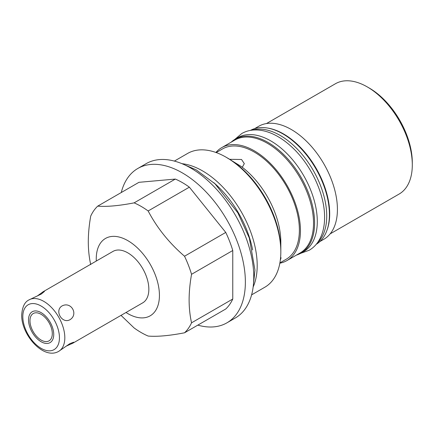 <?xml version="1.0" encoding="UTF-8"?>
<svg xmlns="http://www.w3.org/2000/svg" width="434" height="434" viewBox="0 0 434 434"><rect width="100%" height="100%" fill="white"/><g stroke="black" fill="none" stroke-linecap="round" stroke-linejoin="round"><path stroke-width="0.65" d="M367.267 86.903L369.28 88.064A60.836 35.127 60 0 1 412.3 162.576L412.3 164.904A63.69 36.771 -120 0 0 367.267 86.903A63.69 36.771 -120 0 0 335.422 83.746L266.465 123.554M330.155 233.872L399.112 194.058A63.69 36.771 -120 0 0 412.3 164.904M254.622 128.638L258.707 126.283A65.209 37.65 60 0 1 308.954 143.752A65.209 37.65 60 0 1 337.419 209.378A65.209 37.65 60 0 1 323.916 239.226L319.836 241.586M267.485 128.03A65.209 37.65 60 0 1 329.694 213.837A65.209 37.65 60 0 1 326.791 230.752M215.926 152.47A65.209 37.65 60 0 1 221.736 147.625L234.81 140.079A65.209 37.65 60 0 1 285.062 157.547A65.209 37.65 60 0 1 313.527 223.174A65.209 37.65 60 0 1 300.019 253.022L286.945 260.574A65.209 37.65 60 0 1 279.849 263.183M221.736 147.625A65.209 37.65 60 0 1 271.988 165.094A65.209 37.65 60 0 1 300.453 230.72A65.209 37.65 60 0 1 286.945 260.574M237.886 137.643A65.778 37.98 60 0 1 288.577 155.263A65.778 37.98 60 0 1 317.292 221.465A65.778 37.98 -120 0 1 303.664 251.579L300.979 253.131A65.778 37.98 -120 0 0 314.601 223.016A65.778 37.98 60 0 0 285.887 156.82A65.778 37.98 60 0 0 235.195 139.195L237.886 137.643M231.159 142.184A65.778 37.98 60 0 1 235.195 139.195M296.368 255.132A65.778 37.98 -120 0 0 300.979 253.131M317.249 243.04A65.778 37.98 -120 0 0 326.731 216.013A65.778 37.98 60 0 0 300.887 152.969A65.778 37.98 60 0 0 252.067 130.151M316.24 244.309A65.778 37.98 -120 0 0 329.422 214.461A65.778 37.98 60 0 0 301.001 148.569A65.778 37.98 60 0 0 250.467 130.384M279.903 262.885L286.185 259.255A63.69 36.771 -120 0 0 299.379 230.101A63.69 36.771 60 0 0 271.575 166.005A63.69 36.771 60 0 0 222.496 148.943L216.213 152.573M280.597 257.465L281.069 257.758L280.293 260.34M226.212 157.276L241.402 166.607A65.209 37.65 60 0 1 280.825 242.053L280.825 251.872A77.236 44.593 -120 0 0 226.212 157.276A77.236 44.593 -120 0 0 187.591 153.452L174.365 161.09M251.601 294.865L264.827 287.227A77.236 44.593 -120 0 0 280.825 251.872M229.711 159.316L241.537 159.49L244.309 163.64L242.291 167.285M253.152 286.993A77.236 44.593 -120 0 0 257.199 265.51A77.236 44.593 -120 0 0 202.586 170.92A77.236 44.593 -120 0 0 181.96 163.678M197.817 325.131A89.116 51.451 -120 0 0 226.911 322.842L235.315 317.986A89.116 51.451 -120 0 0 248.975 246.577A89.116 51.451 -120 0 0 190.754 168.045A89.116 51.451 -120 0 0 146.198 163.634L137.795 168.484A89.116 51.451 -120 0 0 121.265 192.533M226.911 322.842A89.116 51.451 -120 0 0 240.572 251.427A89.116 51.451 -120 0 0 182.351 172.895A89.116 51.451 -120 0 0 137.795 168.484M134.117 202.868A77.236 44.593 -120 0 1 148.146 210.967C157.054 227.921 169.179 243.007 184.526 256.228A77.236 44.593 60 0 1 191.546 274.31C189.946 283.364 189.137 291.914 189.115 299.965C189.137 307.994 189.946 315.616 191.546 322.82A77.236 44.593 60 0 1 184.526 332.802L225.751 309.003A77.236 44.593 -120 0 0 232.765 299.021L232.765 250.51A77.236 44.593 -120 0 0 225.751 232.429L189.365 187.173A77.236 44.593 60 0 0 175.336 179.068L138.956 182.318L97.731 206.117C106.639 206.899 118.77 205.814 134.117 202.868L175.336 179.068M184.526 332.802C169.179 335.742 157.048 336.827 148.146 336.052A77.236 44.593 -120 0 1 134.117 327.952L121.021 315.372M191.546 274.31L232.765 250.51M184.526 256.228L225.751 232.429M191.546 322.82L232.765 299.021M90.717 264.61C89.122 257.4 88.314 249.783 88.292 241.754C88.314 233.704 89.122 225.148 90.717 216.099A77.236 44.593 60 0 1 97.731 206.117M148.146 210.967L189.365 187.173M96.299 261.04A44.675 25.796 60 0 1 96.25 258.892A44.675 25.796 60 0 1 127.84 240.653A44.675 25.796 60 0 1 159.43 295.375A44.675 25.796 60 0 1 126.006 312.491M66.082 346.196L72.852 343.18L142.694 302.861A29.707 17.148 -120 0 0 148.846 289.261A29.707 17.148 -120 0 0 135.88 259.364A29.707 17.148 -120 0 0 112.986 251.405L43.15 291.729L37.15 296.086M72.852 343.18L73.715 342.198L69.901 343.636L58.671 351.366A29.707 17.148 60 0 0 64.823 337.771A29.707 17.148 -120 0 0 51.858 307.874A29.707 17.148 -120 0 0 28.964 299.916L41.279 294.057L44.431 291.474L43.15 291.729M61.953 305.997C54.283 310.673 62.013 324.062 69.901 319.76C78.793 314.379 71.062 300.984 61.953 305.997M29.973 320.753A15.781 9.109 -120 0 0 36.863 336.632A15.781 9.109 -120 0 0 49.02 340.858A15.781 9.109 -120 0 0 52.286 333.637A15.781 9.109 -120 0 0 45.402 317.759A15.781 9.109 -120 0 0 33.239 313.527A15.781 9.109 -120 0 0 29.973 320.753M252.626 249.93A75.098 43.357 -120 0 0 213.794 182.665M226.971 157.721A75.098 43.357 60 0 1 280.825 250.125M28.525 319.918A17.821 10.291 -120 0 0 36.31 337.853A17.821 10.291 -120 0 0 50.04 342.632A17.821 10.291 -120 0 0 53.735 334.473A17.821 10.291 -120 0 0 45.955 316.532A17.821 10.291 -120 0 0 32.219 311.758A17.821 10.291 -120 0 0 28.525 319.918M59.447 337.771A25.904 14.957 60 0 1 41.132 348.345A25.904 14.957 60 0 1 22.812 316.619A25.904 14.957 -120 0 1 41.132 306.046A25.904 14.957 -120 0 1 59.447 337.771M28.964 299.916C24.657 301.972 22.237 307.022 21.7 315.068C21.261 334.744 43.46 360.231 58.671 351.366M184.206 164.66L196.097 169.797L215.036 183.821L237.886 212.893L249.333 238.049L254.942 270.051L253.429 284.558M300.529 253.38L309.198 250.25C312.985 248.042 316.109 244.998 318.567 241.125C322.592 234.626 324.599 226.716 324.589 217.401C324.833 194.307 311.145 164.947 292.185 147.359C287.221 142.683 282.089 138.885 276.784 135.956C269.178 131.768 261.773 129.766 254.574 129.956C249.919 130.124 245.66 131.312 241.798 133.515L234.756 139.455"/></g></svg>
